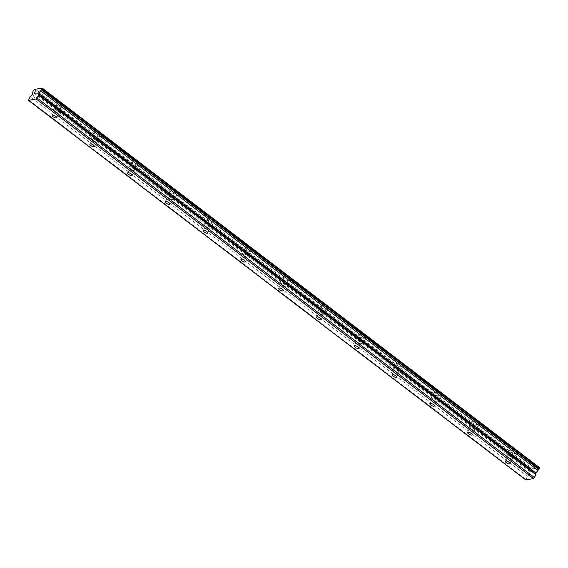 <?xml version="1.0" encoding="UTF-8"?>
<svg xmlns="http://www.w3.org/2000/svg" width="568" height="568" viewBox="0 0 568 568"><rect width="100%" height="100%" fill="white"/><g stroke="black" fill="none" stroke-linecap="round" stroke-linejoin="round"><path stroke-width="0.43" stroke-dasharray="2.84 2.13" d="M508.999 457.744A2.57 0.909 -151.6 0 0 512.57 458.731A2.57 0.909 -151.6 0 0 511.626 457.275A2.57 0.909 -151.6 0 0 508.055 456.289A2.57 0.909 -151.6 0 0 508.999 457.744M55.721 111.797A2.57 0.909 -151.6 0 0 59.292 112.783A2.57 0.909 -151.6 0 0 58.348 111.328A2.57 0.909 -151.6 0 0 54.769 110.341A2.57 0.909 -151.6 0 0 55.721 111.797M93.493 140.623A2.57 0.909 -151.6 0 0 97.064 141.617A2.57 0.909 -151.6 0 0 96.12 140.161A2.57 0.909 -151.6 0 0 92.548 139.167A2.57 0.909 -151.6 0 0 93.493 140.623M131.265 169.456A2.57 0.909 -151.6 0 0 134.836 170.443A2.57 0.909 -151.6 0 0 133.892 168.987A2.57 0.909 -151.6 0 0 130.321 168A2.57 0.909 -151.6 0 0 131.265 169.456M169.037 198.282A2.57 0.909 -151.6 0 0 172.615 199.276A2.57 0.909 -151.6 0 0 171.664 197.82A2.57 0.909 -151.6 0 0 168.093 196.826A2.57 0.909 -151.6 0 0 169.037 198.282M206.809 227.115A2.57 0.909 -151.6 0 0 210.387 228.102A2.57 0.909 -151.6 0 0 209.443 226.646A2.57 0.909 -151.6 0 0 205.864 225.659A2.57 0.909 -151.6 0 0 206.809 227.115M244.588 255.941A2.57 0.909 -151.6 0 0 248.159 256.928A2.57 0.909 -151.6 0 0 247.215 255.472A2.57 0.909 -151.6 0 0 243.636 254.485A2.57 0.909 -151.6 0 0 244.588 255.941M282.36 284.767A2.57 0.909 -151.6 0 0 285.931 285.761A2.57 0.909 -151.6 0 0 284.987 284.305A2.57 0.909 -151.6 0 0 281.416 283.318A2.57 0.909 -151.6 0 0 282.36 284.767M320.132 313.6A2.57 0.909 -151.6 0 0 323.703 314.587A2.57 0.909 -151.6 0 0 322.759 313.131A2.57 0.909 -151.6 0 0 319.188 312.144A2.57 0.909 -151.6 0 0 320.132 313.6M357.904 342.426A2.57 0.909 -151.6 0 0 361.482 343.42A2.57 0.909 -151.6 0 0 360.531 341.964A2.57 0.909 -151.6 0 0 356.96 340.97A2.57 0.909 -151.6 0 0 357.904 342.426M395.676 371.259A2.57 0.909 -151.6 0 0 399.254 372.246A2.57 0.909 -151.6 0 0 398.303 370.79A2.57 0.909 -151.6 0 0 394.732 369.803A2.57 0.909 -151.6 0 0 395.676 371.259M433.448 400.085A2.57 0.909 -151.6 0 0 437.026 401.072A2.57 0.909 -151.6 0 0 436.082 399.616A2.57 0.909 -151.6 0 0 432.504 398.63A2.57 0.909 -151.6 0 0 433.448 400.085M471.227 428.918A2.57 0.909 -151.6 0 0 474.798 429.905A2.57 0.909 -151.6 0 0 473.854 428.45A2.57 0.909 -151.6 0 0 470.276 427.463A2.57 0.909 -151.6 0 0 471.227 428.918M515.63 451.155A4.068 1.441 28.4 0 1 517.129 453.456A4.068 1.441 28.4 0 1 511.47 451.887A4.068 1.441 28.4 0 1 509.972 449.586A4.068 1.441 28.4 0 1 515.63 451.155M512.393 457.141A4.068 1.441 28.4 0 1 513.891 459.448A4.068 1.441 28.4 0 1 508.232 457.879A4.068 1.441 28.4 0 1 506.734 455.579A4.068 1.441 28.4 0 1 512.393 457.141M62.352 105.208A4.068 1.441 28.4 0 1 63.85 107.508A4.068 1.441 28.4 0 1 58.192 105.946A4.068 1.441 28.4 0 1 56.693 103.639A4.068 1.441 28.4 0 1 62.352 105.208M59.115 111.193A4.068 1.441 28.4 0 1 60.613 113.501A4.068 1.441 28.4 0 1 54.954 111.931A4.068 1.441 28.4 0 1 53.456 109.631A4.068 1.441 28.4 0 1 59.115 111.193M100.124 134.034A4.068 1.441 28.4 0 1 101.622 136.334A4.068 1.441 28.4 0 1 95.964 134.772A4.068 1.441 28.4 0 1 94.466 132.465A4.068 1.441 28.4 0 1 100.124 134.034M96.887 140.026A4.068 1.441 28.4 0 1 98.385 142.327A4.068 1.441 28.4 0 1 92.726 140.765A4.068 1.441 28.4 0 1 91.228 138.457A4.068 1.441 28.4 0 1 96.887 140.026M137.896 162.86A4.068 1.441 28.4 0 1 139.394 165.167A4.068 1.441 28.4 0 1 133.736 163.598A4.068 1.441 28.4 0 1 132.237 161.298A4.068 1.441 28.4 0 1 137.896 162.86M134.659 168.852A4.068 1.441 28.4 0 1 136.157 171.153A4.068 1.441 28.4 0 1 130.498 169.591A4.068 1.441 28.4 0 1 129 167.283A4.068 1.441 28.4 0 1 134.659 168.852M175.675 191.693A4.068 1.441 28.4 0 1 177.166 193.993A4.068 1.441 28.4 0 1 171.508 192.431A4.068 1.441 28.4 0 1 170.009 190.124A4.068 1.441 28.4 0 1 175.675 191.693M172.431 197.678A4.068 1.441 28.4 0 1 173.929 199.986A4.068 1.441 28.4 0 1 168.27 198.417A4.068 1.441 28.4 0 1 166.772 196.116A4.068 1.441 28.4 0 1 172.431 197.678M213.447 220.519A4.068 1.441 28.4 0 1 214.945 222.826A4.068 1.441 28.4 0 1 209.287 221.257A4.068 1.441 28.4 0 1 207.789 218.957A4.068 1.441 28.4 0 1 213.447 220.519M210.21 226.511A4.068 1.441 28.4 0 1 211.701 228.812A4.068 1.441 28.4 0 1 206.042 227.25A4.068 1.441 28.4 0 1 204.551 224.942A4.068 1.441 28.4 0 1 210.21 226.511M251.219 249.352A4.068 1.441 28.4 0 1 252.717 251.652A4.068 1.441 28.4 0 1 247.059 250.09A4.068 1.441 28.4 0 1 245.561 247.783A4.068 1.441 28.4 0 1 251.219 249.352M247.982 255.337A4.068 1.441 28.4 0 1 249.48 257.645A4.068 1.441 28.4 0 1 243.821 256.076A4.068 1.441 28.4 0 1 242.323 253.775A4.068 1.441 28.4 0 1 247.982 255.337M288.991 278.178A4.068 1.441 28.4 0 1 290.489 280.486A4.068 1.441 28.4 0 1 284.831 278.916A4.068 1.441 28.4 0 1 283.333 276.616A4.068 1.441 28.4 0 1 288.991 278.178M285.754 284.17A4.068 1.441 28.4 0 1 287.252 286.471A4.068 1.441 28.4 0 1 281.593 284.909A4.068 1.441 28.4 0 1 280.095 282.601A4.068 1.441 28.4 0 1 285.754 284.17M326.763 307.011A4.068 1.441 28.4 0 1 328.261 309.311A4.068 1.441 28.4 0 1 322.603 307.742A4.068 1.441 28.4 0 1 321.105 305.442A4.068 1.441 28.4 0 1 326.763 307.011M323.526 312.996A4.068 1.441 28.4 0 1 325.024 315.304A4.068 1.441 28.4 0 1 319.365 313.735A4.068 1.441 28.4 0 1 317.867 311.434A4.068 1.441 28.4 0 1 323.526 312.996M364.535 335.837A4.068 1.441 28.4 0 1 366.033 338.137A4.068 1.441 28.4 0 1 360.375 336.575A4.068 1.441 28.4 0 1 358.877 334.268A4.068 1.441 28.4 0 1 364.535 335.837M361.298 341.829A4.068 1.441 28.4 0 1 362.796 344.13A4.068 1.441 28.4 0 1 357.137 342.561A4.068 1.441 28.4 0 1 355.639 340.26A4.068 1.441 28.4 0 1 361.298 341.829M402.314 364.663A4.068 1.441 28.4 0 1 403.812 366.971A4.068 1.441 28.4 0 1 398.147 365.401A4.068 1.441 28.4 0 1 396.656 363.101A4.068 1.441 28.4 0 1 402.314 364.663M399.07 370.655A4.068 1.441 28.4 0 1 400.568 372.956A4.068 1.441 28.4 0 1 394.909 371.394A4.068 1.441 28.4 0 1 393.411 369.086A4.068 1.441 28.4 0 1 399.07 370.655M440.086 393.496A4.068 1.441 28.4 0 1 441.584 395.797A4.068 1.441 28.4 0 1 435.926 394.235A4.068 1.441 28.4 0 1 434.428 391.927A4.068 1.441 28.4 0 1 440.086 393.496M436.849 399.481A4.068 1.441 28.4 0 1 438.347 401.789A4.068 1.441 28.4 0 1 432.681 400.22A4.068 1.441 28.4 0 1 431.19 397.92A4.068 1.441 28.4 0 1 436.849 399.481M477.858 422.322A4.068 1.441 28.4 0 1 479.356 424.63A4.068 1.441 28.4 0 1 473.698 423.061A4.068 1.441 28.4 0 1 472.2 420.76A4.068 1.441 28.4 0 1 477.858 422.322M474.621 428.315A4.068 1.441 28.4 0 1 476.119 430.615A4.068 1.441 28.4 0 1 470.46 429.053A4.068 1.441 28.4 0 1 468.962 426.745A4.068 1.441 28.4 0 1 474.621 428.315M525.812 479.946L527.31 476.318L529.596 474.394L530.15 471.788A1.413 0.54 -52.6 0 0 530.306 470.957L531.733 469.019A1.413 0.54 127.4 0 0 531.825 469.218L34.478 89.637M539.543 467.634L539.437 467.656A1.413 0.54 127.4 0 1 538.528 468.032A1.413 0.54 127.4 0 1 538.436 467.833L532.734 468.841A1.413 0.54 127.4 0 1 531.825 469.218M525.748 479.207L28.4 99.627M532.734 468.841L35.386 89.261M34.698 89.68L531.733 469.019M538.436 467.833L41.4 88.494M539.437 467.656L42.089 88.075M527.31 476.318L29.962 96.737M530.15 471.788L32.802 92.208M34.279 89.46L531.627 469.04M530.306 470.957L32.958 91.377M33.491 90.213L530.839 469.793M530.363 470.673L33.015 91.093M32.376 94.466L529.724 474.046M529.042 475.047L31.694 95.459M509.908 463.665L512.57 458.731M56.622 117.718L59.292 112.783M94.402 146.544L97.064 141.617M132.174 175.377L134.836 170.443M169.946 204.203L172.615 199.276M207.718 233.036L210.387 228.102M245.49 261.862L248.159 256.928M283.269 290.688L285.931 285.761M321.041 319.521L323.703 314.587M358.813 348.347L361.482 343.42M396.585 377.18L399.254 372.246M434.357 406.006L437.026 401.072M472.129 434.839L474.798 429.905M513.891 459.448L517.129 453.456M60.613 113.501L63.85 107.508M98.385 142.327L101.622 136.334M136.157 171.153L139.394 165.167M173.929 199.986L177.166 193.993M211.701 228.812L214.945 222.826M249.48 257.645L252.717 251.652M287.252 286.471L290.489 280.486M325.024 315.304L328.261 309.311M362.796 344.13L366.033 338.137M400.568 372.956L403.812 366.971M438.347 401.789L441.584 395.797M476.119 430.615L479.356 424.63M505.385 461.223L508.055 456.289M52.107 115.276L54.769 110.341M89.879 144.102L92.548 139.167M127.651 172.935L130.321 168M165.423 201.761L168.093 196.826M203.202 230.587L205.864 225.659M240.974 259.42L243.636 254.485M278.746 288.246L281.416 283.318M316.518 317.079L319.188 312.144M354.29 345.905L356.96 340.97M392.062 374.731L394.732 369.803M429.841 403.564L432.504 398.63M467.613 432.39L470.276 427.463M538.528 468.032L41.18 88.452M506.734 455.579L509.972 449.586M53.456 109.631L56.693 103.639M91.228 138.457L94.466 132.465M129 167.283L132.237 161.298M166.772 196.116L170.009 190.124M204.551 224.942L207.789 218.957M242.323 253.775L245.561 247.783M280.095 282.601L283.333 276.616M317.867 311.434L321.105 305.442M355.639 340.26L358.877 334.268M393.411 369.086L396.656 363.101M431.19 397.92L434.428 391.927M468.962 426.745L472.2 420.76"/><path stroke-width="0.85" d="M506.329 462.679A2.57 0.909 -151.6 0 0 509.908 463.665A2.57 0.909 -151.6 0 0 508.956 462.21A2.57 0.909 -151.6 0 0 505.385 461.223A2.57 0.909 -151.6 0 0 506.329 462.679M53.051 116.731A2.57 0.909 -151.6 0 0 56.622 117.718A2.57 0.909 -151.6 0 0 55.678 116.262A2.57 0.909 -151.6 0 0 52.107 115.276A2.57 0.909 -151.6 0 0 53.051 116.731M90.823 145.557A2.57 0.909 -151.6 0 0 94.402 146.544A2.57 0.909 -151.6 0 0 93.45 145.088A2.57 0.909 -151.6 0 0 89.879 144.102A2.57 0.909 -151.6 0 0 90.823 145.557M128.595 174.39A2.57 0.909 -151.6 0 0 132.174 175.377A2.57 0.909 -151.6 0 0 131.229 173.922A2.57 0.909 -151.6 0 0 127.651 172.935A2.57 0.909 -151.6 0 0 128.595 174.39M166.374 203.216A2.57 0.909 -151.6 0 0 169.946 204.203A2.57 0.909 -151.6 0 0 169.001 202.748A2.57 0.909 -151.6 0 0 165.423 201.761A2.57 0.909 -151.6 0 0 166.374 203.216M204.146 232.042A2.57 0.909 -151.6 0 0 207.718 233.036A2.57 0.909 -151.6 0 0 206.773 231.581A2.57 0.909 -151.6 0 0 203.202 230.587A2.57 0.909 -151.6 0 0 204.146 232.042M241.918 260.875A2.57 0.909 -151.6 0 0 245.49 261.862A2.57 0.909 -151.6 0 0 244.545 260.407A2.57 0.909 -151.6 0 0 240.974 259.42A2.57 0.909 -151.6 0 0 241.918 260.875M279.69 289.701A2.57 0.909 -151.6 0 0 283.269 290.688A2.57 0.909 -151.6 0 0 282.317 289.24A2.57 0.909 -151.6 0 0 278.746 288.246A2.57 0.909 -151.6 0 0 279.69 289.701M317.462 318.534A2.57 0.909 -151.6 0 0 321.041 319.521A2.57 0.909 -151.6 0 0 320.089 318.066A2.57 0.909 -151.6 0 0 316.518 317.079A2.57 0.909 -151.6 0 0 317.462 318.534M355.234 347.36A2.57 0.909 -151.6 0 0 358.813 348.347A2.57 0.909 -151.6 0 0 357.868 346.892A2.57 0.909 -151.6 0 0 354.29 345.905A2.57 0.909 -151.6 0 0 355.234 347.36M393.013 376.186A2.57 0.909 -151.6 0 0 396.585 377.18A2.57 0.909 -151.6 0 0 395.64 375.725A2.57 0.909 -151.6 0 0 392.062 374.731A2.57 0.909 -151.6 0 0 393.013 376.186M430.785 405.019A2.57 0.909 -151.6 0 0 434.357 406.006A2.57 0.909 -151.6 0 0 433.412 404.551A2.57 0.909 -151.6 0 0 429.841 403.564A2.57 0.909 -151.6 0 0 430.785 405.019M468.557 433.845A2.57 0.909 -151.6 0 0 472.129 434.839A2.57 0.909 -151.6 0 0 471.184 433.384A2.57 0.909 -151.6 0 0 467.613 432.39A2.57 0.909 -151.6 0 0 468.557 433.845M36.196 98.995L38.723 95.19L38.141 94.323L38.503 93.379L40.69 90.809A1.413 0.54 127.4 0 1 41.499 89.865L42.089 88.075A1.413 0.54 127.4 0 1 41.18 88.452A1.413 0.54 127.4 0 1 41.088 88.253L35.386 89.261A1.413 0.54 127.4 0 1 34.478 89.637A1.413 0.54 127.4 0 1 34.385 89.439L32.958 91.377A1.413 0.54 127.4 0 1 32.802 92.208L32.248 94.813L29.962 96.737L28.464 100.366L36.196 98.995L533.544 478.575L525.812 479.946L28.464 100.366M42.195 88.054L539.543 467.634L538.847 469.445A1.413 0.54 -52.6 0 0 538.038 470.389L535.851 472.959L535.489 473.904L536.071 474.77L38.723 95.19M533.544 478.575L536.071 474.77M37.161 98.072L534.509 477.652M40.69 90.809L538.038 470.389M41.499 89.865L538.847 469.445M539.6 468.238L42.252 88.658M41.776 89.538L539.124 469.118M535.851 472.959L38.503 93.379M38.141 94.323L535.489 473.904"/></g></svg>
